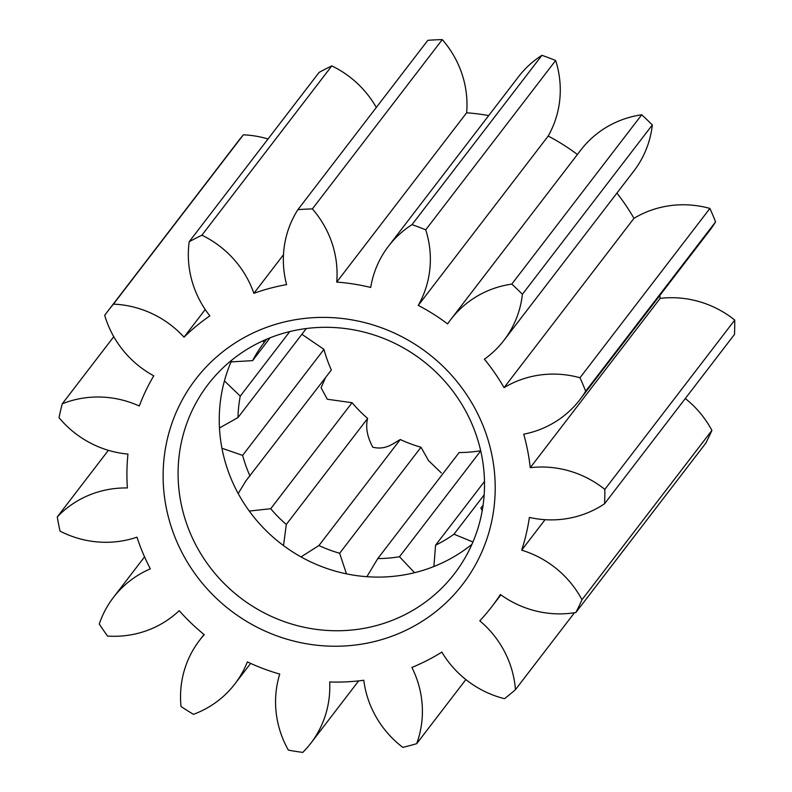 <?xml version="1.0" encoding="UTF-8"?>
<svg xmlns="http://www.w3.org/2000/svg" width="792" height="792" viewBox="0 0 792 792"><rect width="100%" height="100%" fill="white"/><g stroke="black" fill="none" stroke-linecap="round" stroke-linejoin="round"><path stroke-width="1.19" d="M271.428 337.283A155.341 149.549 37.5 0 1 451.588 389.476A155.341 149.549 37.5 0 1 454.549 573.586A155.341 149.549 37.5 0 1 391.179 620.77A155.341 149.549 37.5 0 1 211.019 568.577A155.341 149.549 37.5 0 1 208.058 384.466A155.341 149.549 37.5 0 1 271.428 337.283M231.828 360.083A155.341 149.549 -142.5 0 0 231.036 361.904A155.341 149.549 -142.5 0 0 224.423 380.912A155.341 149.549 -142.5 0 0 219.463 427.987A155.341 149.549 -142.5 0 0 221.948 448.252A155.341 149.549 -142.5 0 0 238.194 493.545A155.341 149.549 -142.5 0 0 249.282 511.068A155.341 149.549 -142.5 0 0 283.526 545.609A155.341 149.549 -142.5 0 0 301.01 556.905A155.341 149.549 -142.5 0 0 346.46 573.853A155.341 149.549 -142.5 0 0 366.894 576.695A155.341 149.549 -142.5 0 0 414.553 572.695A155.341 149.549 -142.5 0 0 433.887 566.518A155.341 149.549 -142.5 0 0 471.933 544.312M484.169 494.861L453.984 534.204L472.943 541.995M482.239 510.592L480.863 508.118A136.363 131.284 37.5 0 0 483.11 505.068M263.033 340.808L264.073 342.639L266.716 339.184M270.131 337.788L252.599 360.637L231.036 361.904M224.423 380.912L240.253 396.119L289.773 331.571M306.306 328.522L237.996 417.552L219.463 427.987M221.948 448.252L242.619 455.39L323.958 349.371L301.881 334.283M323.958 349.371A136.363 131.284 37.5 0 0 331.363 370.003L246.005 480.714L238.194 493.545M249.282 511.068L270.706 508.721L352.054 402.702L327.274 399.237L321.077 387.694L325.532 377.606M301.01 556.905L318.948 545.539L400.287 439.53C393 443.599 385.565 450.341 372.775 447.203C367.122 436.56 365.419 426.967 367.646 418.433L286.298 524.452L283.526 545.609M441.352 472.933L428.541 460.607L420.998 447.242L339.649 553.262L346.46 573.853M366.894 576.695L377.784 558.568L459.132 452.549A136.363 131.284 37.5 0 0 480.695 450.747M480.724 450.876L399.495 556.746L414.553 572.695M433.887 566.518L435.57 545.203L484.496 481.457M252.599 360.637A136.363 131.284 37.5 0 1 264.073 342.639M237.996 417.552A136.363 131.284 37.5 0 1 240.253 396.119M250.025 476.022A136.363 131.284 37.5 0 1 242.619 455.39M367.646 418.433A136.363 131.284 37.5 0 1 352.054 402.702M286.298 524.452A136.363 131.284 37.5 0 1 270.706 508.721M420.998 447.242A136.363 131.284 37.5 0 1 400.287 439.53M339.649 553.262A136.363 131.284 37.5 0 1 318.948 545.539M399.495 556.746A136.363 131.284 37.5 0 1 377.784 558.568M453.984 534.204A136.363 131.284 37.5 0 1 435.57 545.203M268.033 138.976A98.644 94.971 -142.5 0 0 243.352 134.828A279.487 269.072 -142.5 0 0 237.333 142.362L107.425 311.682A279.487 269.072 37.5 0 1 113.434 304.138A98.644 94.971 37.5 0 1 184.021 337.164L205.237 309.523M376.299 107.474A98.644 94.971 -142.5 0 0 331.808 65.894A279.487 269.072 -142.5 0 0 319.117 72.389L189.209 241.709A279.487 269.072 37.5 0 1 201.891 235.214A98.644 94.971 37.5 0 1 253.866 293.337L283.487 254.727M442.273 39.6A279.487 269.072 -142.5 0 0 427.819 40.323L297.911 209.642A279.487 269.072 37.5 0 1 312.365 208.92A98.644 94.971 37.5 0 1 336.719 282.091L466.637 112.781A98.644 94.971 -142.5 0 0 442.273 39.6L312.365 208.92M488.694 115.592A205.049 197.406 -142.5 0 0 466.637 112.781M541.926 55.321A98.644 94.971 -142.5 0 0 518.423 76.844L388.516 246.163A98.644 94.971 37.5 0 1 412.008 224.641L541.926 55.321A279.487 269.072 -142.5 0 1 555.647 60.499L425.73 229.809A98.644 94.971 37.5 0 1 418.265 305.385L548.183 136.066A98.644 94.971 -142.5 0 0 555.647 60.499M577.398 154.49A205.049 197.406 -142.5 0 0 548.183 136.066M503.95 340.342L633.857 171.023A98.644 94.971 -142.5 0 0 652.321 124.958A279.487 269.072 -142.5 0 0 641.708 114.791A98.644 94.971 -142.5 0 0 580.764 150.114L450.846 319.433A98.644 94.971 37.5 0 1 511.79 284.1A279.487 269.072 37.5 0 1 522.403 294.277A98.644 94.971 37.5 0 1 503.95 340.342A98.644 94.971 37.5 0 1 484.417 359.192A205.049 197.406 37.5 0 1 504.058 387.654A98.644 94.971 37.5 0 1 579.991 377.754A279.487 269.072 37.5 0 1 585.664 391.179A98.644 94.971 37.5 0 1 579.873 399.673A98.644 94.971 37.5 0 1 523.71 434.194A205.049 197.406 37.5 0 1 530.244 467.686A98.644 94.971 37.5 0 1 604.821 489.397L734.738 320.077A98.644 94.971 -142.5 0 0 660.162 298.376A205.049 197.406 -142.5 0 0 659.825 295.465M579.873 399.673L709.781 230.353A98.644 94.971 -142.5 0 0 715.572 221.859A279.487 269.072 -142.5 0 0 709.909 208.435A98.644 94.971 -142.5 0 0 633.966 218.335A205.049 197.406 -142.5 0 0 616.918 193.1M604.821 489.397A279.487 269.072 37.5 0 1 604.573 503.742L734.481 334.422A279.487 269.072 -142.5 0 0 734.738 320.077M545.054 519.691L521.671 550.163A98.644 94.971 37.5 0 1 581.991 599.732A279.487 269.072 37.5 0 1 575.853 612.513L705.771 443.203A279.487 269.072 -142.5 0 0 711.899 430.412A98.644 94.971 -142.5 0 0 685.298 398.534M575.853 612.513A98.644 94.971 37.5 0 1 500.405 594.505A205.049 197.406 37.5 0 1 491.842 606.632A205.049 197.406 37.5 0 1 479.803 620.819A98.644 94.971 37.5 0 1 515.434 689.674A279.487 269.072 37.5 0 1 504.484 698.692A98.644 94.971 37.5 0 1 441.837 652.103A205.049 197.406 37.5 0 1 411.889 667.438A98.644 94.971 37.5 0 1 416.681 743.678A279.487 269.072 37.5 0 1 402.801 747.371A98.644 94.971 37.5 0 1 363.785 680.249A205.049 197.406 37.5 0 1 329.68 681.971A98.644 94.971 37.5 0 1 310.761 743.322A98.644 94.971 37.5 0 1 302.782 752.4A279.487 269.072 37.5 0 1 288.387 750.133A98.644 94.971 37.5 0 1 279.744 674.091A205.049 197.406 37.5 0 1 247.371 661.884A98.644 94.971 37.5 0 1 234.868 683.942A98.644 94.971 37.5 0 1 193.456 714.334A279.487 269.072 37.5 0 1 181.022 706.494A98.644 94.971 37.5 0 1 199.564 640.312A98.644 94.971 37.5 0 1 204.247 634.679A205.049 197.406 37.5 0 1 179.21 610.662A98.644 94.971 37.5 0 1 107.583 636.075A279.487 269.072 37.5 0 1 99.267 624.007A98.644 94.971 37.5 0 1 113.404 597.465A98.644 94.971 37.5 0 1 150.351 568.844A205.049 197.406 37.5 0 1 136.976 537.164A98.644 94.971 37.5 0 1 60.034 531.135A279.487 269.072 37.5 0 1 57.262 516.938A98.644 94.971 37.5 0 1 127.373 487.951A205.049 197.406 37.5 0 1 127.967 454.093A98.644 94.971 37.5 0 1 59.014 417.671A279.487 269.072 37.5 0 1 62.281 403.791A98.644 94.971 37.5 0 1 139.283 406.009A205.049 197.406 37.5 0 1 153.757 375.824A98.644 94.971 37.5 0 1 104.702 315.295A279.487 269.072 37.5 0 1 107.425 311.682M62.281 403.791L113.771 336.679M243.352 134.828L113.434 304.138M184.021 337.164A205.049 197.406 37.5 0 1 209.87 315.869A98.644 94.971 37.5 0 1 189.209 241.709M331.808 65.894L201.891 235.214M253.866 293.337A205.049 197.406 37.5 0 1 286.605 284.615A98.644 94.971 37.5 0 1 297.911 209.642M336.719 282.091A205.049 197.406 37.5 0 1 370.705 287.456A98.644 94.971 37.5 0 1 388.516 246.163M652.321 124.958L522.403 294.277M715.572 221.859L585.664 391.179M660.162 298.376L530.244 467.686M604.573 503.742A98.644 94.971 37.5 0 1 529.373 517.423A205.049 197.406 37.5 0 1 521.671 550.163M581.991 599.732L711.899 430.412M515.434 689.674L574.467 612.741M416.681 743.678L465.864 679.566M394.05 635.422A168.35 162.073 37.5 0 1 164.35 455.816A168.35 162.073 37.5 0 1 429.086 354.212A168.35 162.073 37.5 0 1 394.05 635.422M418.265 305.385A205.049 197.406 37.5 0 1 447.619 323.908A98.644 94.971 37.5 0 1 450.846 319.433M412.008 224.641A279.487 269.072 37.5 0 1 425.73 229.809M57.262 516.938L108.375 450.321M504.058 387.654L633.966 218.335M641.708 114.791L511.79 284.1M709.909 208.435L579.991 377.754M204.019 634.501L199.564 640.312M144.56 556.865L113.404 597.465M358.667 680.882L310.761 743.322M250.628 663.399L234.868 683.942M500.881 594.851L491.842 606.632"/></g></svg>
